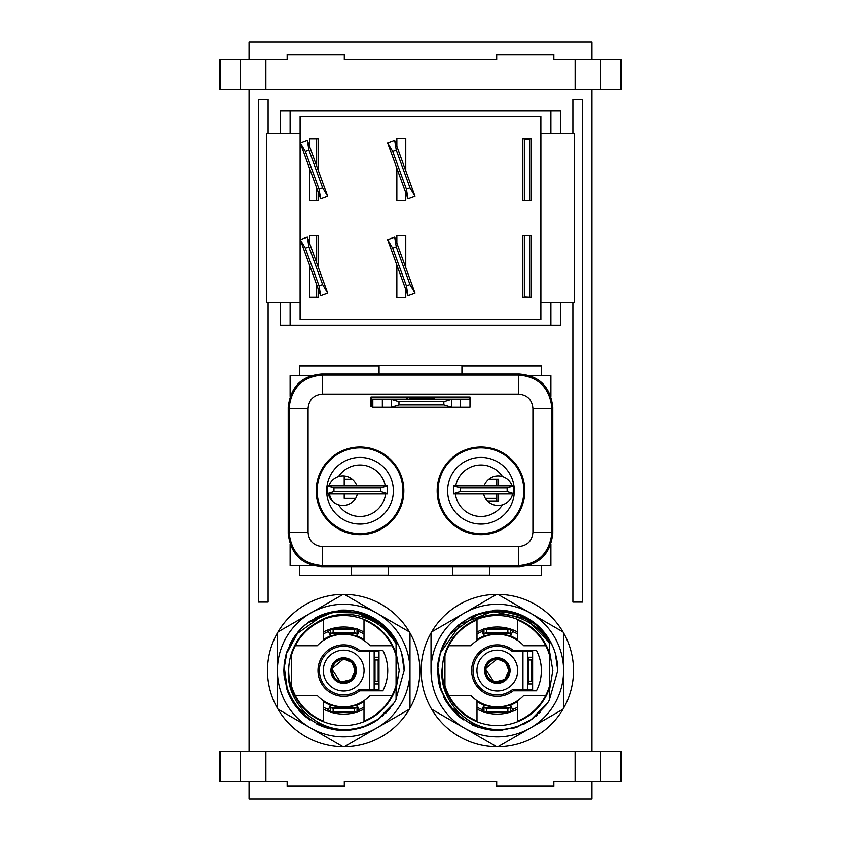 <?xml version="1.0" encoding="UTF-8"?>
<svg xmlns="http://www.w3.org/2000/svg" width="841" height="841" viewBox="0 0 841 841"><rect width="100%" height="100%" fill="white"/><g stroke="black" fill="none" stroke-linecap="round" stroke-linejoin="round"><path stroke-width="1.26" d="M497.315 682.051A11.49 11.49 0 0 0 508.805 670.561A11.49 11.49 0 0 0 497.315 659.071A11.49 11.49 0 0 0 485.825 670.561A11.49 11.49 0 0 0 497.315 682.051M506.608 713.105L506.282 712.401L506.608 713.105M488.022 628.017L488.348 628.721L488.022 628.017M498.293 712.401A41.85 41.85 0 0 1 496.337 712.401M482.135 709.562A41.85 41.85 0 0 1 476.994 707.144A41.84 41.84 0 0 0 482.124 709.552L483.659 711.907M476.994 633.977A41.85 41.85 0 0 1 482.135 631.559M496.337 628.721A41.85 41.85 0 0 1 498.293 628.721M517.635 701.489A37.004 37.004 0 0 1 510.645 705.073L512.495 709.552A41.85 41.85 0 0 0 517.635 707.144A41.84 41.84 0 0 1 512.495 709.552L510.971 711.907M517.635 633.977A41.85 41.85 0 0 0 512.484 631.559M497.315 683.323A12.762 12.762 0 0 1 484.553 670.561A12.762 12.762 0 0 1 497.315 657.799A12.762 12.762 0 0 1 510.077 670.561A12.762 12.762 0 0 1 497.315 683.323A12.762 12.762 0 0 1 484.553 670.561A12.762 12.762 0 0 1 497.315 657.799L497.315 658.945A11.616 11.616 0 0 0 485.699 670.561A11.616 11.616 0 0 0 508.553 673.494L509.667 673.788M497.315 658.945C510.214 658.23 513.22 678.634 500.668 681.673C488.526 686.088 479.748 667.428 490.892 660.889C501.247 653.152 515.039 668.49 506.261 677.972C498.576 688.369 480.947 677.667 486.613 666.051C490.965 653.888 510.939 659.029 508.858 671.791C508.206 684.69 487.601 685.531 485.909 672.716C482.797 660.185 502.287 653.425 507.607 665.199C514.198 676.301 497.504 688.401 488.999 678.676M507.018 664.201L508.721 668.427M508.794 672.253L507.417 676.28M504.905 679.339L501.005 681.567M497.02 682.167L492.952 681.315M489.536 679.171L486.886 675.67M485.751 671.57L486.119 667.491M487.864 663.822L491.018 660.816M494.939 659.207L499.07 659.092L495.633 659.081M502.865 660.374L506.282 663.192M508.311 666.86L508.91 671.065M508.122 674.797L505.714 678.571M502.582 680.895L498.135 682.146M494.392 681.788L490.408 679.896M487.917 677.362L485.93 672.811M485.772 669.362L487.244 664.779L485.888 668.553M489.178 662.288L493.814 659.491M496.779 658.976L502.098 659.985L497.988 658.976M504.369 661.352L507.89 665.778M508.595 667.828L508.3 674.303M507.659 675.828L504.516 679.654M502.329 681.031L495.086 681.956L504.716 679.496L508.91 670.845L505.62 662.456L497.315 658.955M491.344 680.516L489.798 679.402M476.994 640.495L476.994 620.069A54.434 54.434 0 0 0 444.942 655.749L444.942 685.373A54.434 54.434 0 0 0 448.863 695.37L470.834 695.37A36.289 36.289 0 0 0 523.796 695.37L545.767 695.37A54.434 54.434 0 0 0 549.688 685.373L549.688 699.502L547.701 702.834L530.682 720.085L518.687 726.13L507.932 728.853C470.771 735.307 436.71 700.332 442.503 665.998M533.236 628.931L539.943 635.849M533.572 629.226L539.691 635.544M469.246 623.255L470.298 622.645C495.496 605.919 534.54 615.276 549.688 643.975L549.688 653.762A55.001 55.001 0 0 0 442.303 670.561A55.001 55.001 0 0 0 549.688 687.36L549.688 695.002M445.835 651.176L447.38 647.486M455.002 635.418L458.765 631.318M497.315 644.858A25.703 25.703 0 0 0 471.612 670.561A25.703 25.703 0 0 0 513.21 690.766L536.463 690.766A44.047 44.047 0 0 0 536.463 650.366L513.21 650.366A25.703 25.703 0 0 0 497.315 644.858M484.952 728.506L479.233 726.992M450.135 706.398L448.158 703.654M440.81 688.358L438.087 668.7M441.062 651.975L460.626 624.033L492.363 611.512L525.751 618.577L549.688 642.871L549.688 641.609L541.741 630.508M507.932 728.853C462.497 739.481 421.583 685.583 444.027 644.679C462.298 601.746 529.956 600.59 549.688 642.871L549.688 641.609L535.601 624.569L516.279 613.804L497.536 610.724L478.781 613.667L449.504 634.577L440.631 651.365L437.478 670.088L440.337 688.853L448.936 705.788L477.877 727.16L496.589 730.398L515.375 727.612L532.952 718.635L546.65 704.432M549.688 642.871L549.688 643.975L549.688 642.871M549.688 685.373L549.688 652.111L552.842 670.55L549.688 688.979L552.842 670.561L549.688 652.122M517.635 700.627L517.635 721.063A54.434 54.434 0 0 0 545.767 695.37M448.863 695.37A54.434 54.434 0 0 0 476.994 721.063L476.994 700.627M549.688 655.749A54.434 54.434 0 0 0 545.767 645.751L523.796 645.751A36.289 36.289 0 0 0 470.834 645.751L448.863 645.751M517.635 709.079A43.543 43.543 0 0 1 510.645 712.012M509.383 712.401A43.543 43.543 0 0 1 485.246 712.401M483.985 712.012A43.543 43.543 0 0 1 476.994 709.079M476.994 632.054A43.543 43.543 0 0 1 483.985 629.11M485.246 628.721A43.543 43.543 0 0 1 509.383 628.721M510.645 629.11A43.543 43.543 0 0 1 517.635 632.054M545.767 645.751A54.434 54.434 0 0 0 517.635 620.069L517.635 640.495M497.704 610.082L497.304 610.082A60.478 60.478 0 0 0 492.479 610.272M492.479 627.281A43.543 43.543 0 0 1 502.151 627.281M502.151 713.841A43.543 43.543 0 0 1 492.479 713.841M493.793 707.397L483.985 705.073A37.004 37.004 0 0 1 476.994 701.489M500.837 633.725L510.645 636.048A37.004 37.004 0 0 1 517.635 639.644M507.859 708.416L507.859 711.549L486.771 711.549L486.771 708.416L507.859 708.416L510.645 707.565L510.645 705.073L500.837 707.397M517.635 633.988A41.84 41.84 0 0 0 512.495 631.57L510.971 629.215M476.994 639.644A37.004 37.004 0 0 1 483.985 636.048L482.124 631.57A41.84 41.84 0 0 0 476.994 633.988M482.124 709.552L483.985 705.073L483.985 707.565L510.645 707.565L510.645 712.401L483.985 712.401L483.985 707.565L486.771 708.416M486.771 711.549L483.985 712.401M507.859 711.549L510.645 712.401M512.495 631.57L510.645 636.048L510.645 633.557L507.859 632.705L486.771 632.705L483.985 633.557L483.985 628.721L510.645 628.721L510.645 633.557L483.985 633.557L483.985 636.048L493.793 633.725M486.771 632.705L486.771 629.573L507.859 629.573L510.645 628.721M486.771 629.573L483.985 628.721M507.859 632.705L507.859 629.573M482.124 631.57L483.659 629.215M493.793 633.557L493.793 634.45M500.837 633.557L500.837 634.45M500.837 707.565L500.837 706.682M493.793 707.565L493.793 706.682M528.632 659.975L527.791 657.231L532.626 657.231L532.626 683.891L527.791 683.891L527.791 651.512L532.626 651.512L532.626 657.231L531.785 659.975L531.785 681.147L532.626 683.891L532.626 689.609L527.791 689.609L527.791 683.891L528.632 681.147L528.632 659.975L531.785 659.975M528.632 681.147L531.785 681.147M527.791 689.609L512.379 689.609A24.284 24.284 0 0 1 479.486 687.055A24.284 24.284 0 0 1 479.486 654.067A24.284 24.284 0 0 1 512.379 651.512L527.791 651.512M343.685 682.051A11.49 11.49 0 0 0 355.175 670.561A11.49 11.49 0 0 0 343.685 659.071A11.49 11.49 0 0 0 332.195 670.561A11.49 11.49 0 0 0 343.685 682.051M352.978 713.105L352.652 712.401L352.978 713.105M334.392 628.017L334.718 628.721L334.392 628.017M344.663 712.401A41.85 41.85 0 0 1 342.707 712.401M340.163 707.397L330.355 705.073L328.505 709.552A41.85 41.85 0 0 1 323.365 707.144A41.84 41.84 0 0 0 328.505 709.552L330.029 711.907M323.365 633.977A41.85 41.85 0 0 1 328.516 631.559M342.707 628.721A41.85 41.85 0 0 1 343.685 628.711L343.664 628.721M358.865 709.562A41.85 41.85 0 0 0 364.006 707.144A41.84 41.84 0 0 1 358.876 709.552L357.341 711.907M364.006 633.977A41.85 41.85 0 0 0 358.865 631.559M344.663 628.721A41.85 41.85 0 0 0 343.685 628.711M343.685 683.323A12.762 12.762 0 0 1 330.923 670.561A12.762 12.762 0 0 1 343.685 657.799A12.762 12.762 0 0 1 356.447 670.561A12.762 12.762 0 0 1 343.685 683.323A12.762 12.762 0 0 1 330.923 670.561A12.762 12.762 0 0 1 343.685 657.799L343.685 658.945A11.616 11.616 0 0 0 332.069 670.561A11.616 11.616 0 0 0 354.923 673.494L356.037 673.788M343.685 658.945C356.584 658.23 359.591 678.634 347.039 681.673C334.897 686.088 326.119 667.428 337.262 660.889C347.617 653.152 361.409 668.49 352.631 677.972C344.947 688.369 327.317 677.667 332.983 666.051C337.336 653.888 357.309 659.029 355.228 671.791C354.587 684.69 333.972 685.531 332.279 672.716C329.178 660.185 348.658 653.425 353.977 665.199C360.579 676.301 343.874 688.401 335.38 678.676M353.388 664.201L355.091 668.427M355.165 672.253L353.788 676.28M351.275 679.339L347.375 681.567M343.391 682.167L339.322 681.315M335.906 679.171L333.257 675.67M332.121 671.57L332.489 667.491M334.234 663.822L337.388 660.816M341.309 659.207L345.441 659.092L342.003 659.081M349.236 660.374L352.652 663.192M354.681 666.86L355.28 671.065M354.492 674.797L352.085 678.571M348.952 680.895L344.505 682.146M340.763 681.788L336.778 679.896M334.287 677.362L332.3 672.811M332.142 669.362L333.625 664.779L332.258 668.553M335.548 662.288L340.195 659.491M343.149 658.976L348.468 659.985M350.739 661.352L354.261 665.778M354.965 667.828L354.671 674.303M354.029 675.828L350.886 679.654M348.7 681.031L341.457 681.956L351.086 679.496L355.28 670.845L351.99 662.456L343.685 658.955M337.714 680.516L336.169 679.402M323.365 640.495L323.365 620.069A54.434 54.434 0 0 0 291.312 655.749L291.312 685.373A54.434 54.434 0 0 0 295.233 695.37L317.204 695.37A36.289 36.289 0 0 0 370.166 695.37L392.137 695.37A54.434 54.434 0 0 0 396.058 685.373L396.058 699.502L394.082 702.834L377.052 720.085L365.057 726.13L354.303 728.853C317.152 735.307 283.091 700.332 288.873 665.998M379.617 628.931L386.313 635.849M379.943 629.226L386.061 635.544M316.658 622.655C341.866 605.919 380.91 615.276 396.058 643.975L396.058 653.762A55.001 55.001 0 0 0 288.684 670.561A55.001 55.001 0 0 0 396.058 687.36L396.058 695.002M292.205 651.176L293.751 647.486M301.372 635.418L305.136 631.318M315.627 623.255L316.668 622.645M343.685 644.858A25.703 25.703 0 0 0 317.982 670.561A25.703 25.703 0 0 0 359.58 690.766L382.834 690.766A44.047 44.047 0 0 0 382.834 650.366L359.58 650.366A25.703 25.703 0 0 0 343.685 644.858M395.217 700.984L394.166 702.698M331.322 728.506L325.604 726.992M296.505 706.398L294.529 703.654M287.18 688.358L284.458 668.7M287.433 651.975L297.272 633.746M309.372 622.256L332.384 612.395L357.383 612.942L379.964 623.707L396.058 642.871L394.25 638.561M354.303 728.853C308.868 739.481 267.953 685.583 290.397 644.679C308.668 601.746 376.326 600.59 396.058 642.871L396.058 641.609L381.972 624.569L362.65 613.804L343.906 610.724L325.152 613.667L295.874 634.577L287.002 651.365L283.848 670.088L286.707 688.853L295.307 705.788L324.248 727.16L342.96 730.398L361.746 727.612L379.323 718.635L393.02 704.432M396.058 642.871L396.058 643.565M396.058 685.373L396.058 648.874M396.058 694.119L396.058 687.36L399.212 670.561L396.058 652.122M364.006 700.627L364.006 721.063A54.434 54.434 0 0 0 392.137 695.37M295.233 695.37A54.434 54.434 0 0 0 323.365 721.063L323.365 700.627M396.058 655.749A54.434 54.434 0 0 0 392.137 645.751L370.166 645.751A36.289 36.289 0 0 0 317.204 645.751L295.233 645.751M364.006 709.079A43.543 43.543 0 0 1 357.015 712.012M355.754 712.401A43.543 43.543 0 0 1 331.617 712.401M330.355 712.012A43.543 43.543 0 0 1 323.365 709.079M323.365 632.054A43.543 43.543 0 0 1 330.355 629.11M331.617 628.721A43.543 43.543 0 0 1 355.754 628.721M357.015 629.11A43.543 43.543 0 0 1 364.006 632.054M392.137 645.751A54.434 54.434 0 0 0 364.006 620.069L364.006 640.495M371.974 617.105L343.685 610.082A60.478 60.478 0 0 0 338.849 610.272M338.849 627.281A43.543 43.543 0 0 1 348.521 627.281M348.521 713.841A43.543 43.543 0 0 1 338.849 713.841M333.141 708.416L354.229 708.416L354.229 711.549L333.141 711.549L333.141 708.416L330.355 707.565L330.355 705.073A37.004 37.004 0 0 1 323.365 701.489M347.207 633.725L357.015 636.048A37.004 37.004 0 0 1 364.006 639.644M364.006 701.489A37.004 37.004 0 0 1 357.026 705.073L347.207 707.397M364.006 633.988A41.84 41.84 0 0 0 358.876 631.57L357.341 629.215M323.365 639.644A37.004 37.004 0 0 1 330.355 636.048L328.505 631.57A41.84 41.84 0 0 0 323.365 633.988M354.229 708.416L357.015 707.565L357.015 712.401L330.355 712.401L330.355 707.565L357.015 707.565L357.015 705.073L358.876 709.552M333.141 711.549L330.355 712.401M354.229 711.549L357.015 712.401M358.876 631.57L357.015 636.048L357.015 633.557L354.229 632.705L333.141 632.705L330.355 633.557L330.355 628.721L357.015 628.721L357.015 633.557L330.355 633.557L330.355 636.048L340.163 633.725M333.141 632.705L333.141 629.573L354.229 629.573L357.015 628.721M333.141 629.573L330.355 628.721M354.229 632.705L354.229 629.573M328.505 631.57L330.029 629.215M340.163 633.557L340.163 634.45M347.207 633.557L347.207 634.45M347.207 707.565L347.207 706.682M340.163 707.565L340.163 706.682M375.002 659.975L374.161 657.231L379.007 657.231L379.007 683.891L374.161 683.891L374.161 651.512L379.007 651.512L379.007 657.231L378.166 659.975L378.166 681.147L379.007 683.891L379.007 689.609L374.161 689.609L374.161 683.891L375.002 681.147L375.002 659.975L378.166 659.975M375.002 681.147L378.166 681.147M374.161 689.609L358.75 689.609A24.284 24.284 0 0 1 325.856 687.055A24.284 24.284 0 0 1 325.856 654.067A24.284 24.284 0 0 1 358.75 651.512L374.161 651.512M300.111 302.686L266.492 302.686L266.492 133.341L266.66 302.686M405.761 192.757L405.761 200.463L396.857 200.463L396.857 168.295M396.857 146.366L396.857 138.429L405.761 138.429L405.761 170.828M309.52 265.062L309.52 297.23L318.424 297.23L318.424 289.525M318.424 267.596L318.424 235.564L309.52 235.564L309.52 243.133M309.52 146.366L309.52 138.797L318.424 138.797L318.424 170.828M318.424 192.757L318.424 200.463L309.52 200.463L309.52 168.295M309.698 235.564L309.698 243.627M309.698 265.556L309.698 297.23M309.698 200.463L309.698 168.789M309.698 146.86L309.698 138.797M522.576 200.463L522.576 138.797L531.48 138.797L531.48 200.463L522.576 200.463M405.761 267.596L405.761 235.564L396.857 235.564L396.857 243.133M396.857 265.062L396.857 297.598L405.761 297.598L405.761 289.525M531.302 200.463L531.302 138.797M531.302 235.564L531.302 297.23M531.48 235.564L522.576 235.564L522.576 297.23L531.48 297.23L531.48 235.564M300.111 116.478L540.868 116.478L540.868 319.538L300.111 319.538L300.111 116.478M300.111 133.341L266.66 133.341M574.34 302.686L540.889 302.686L540.889 133.341L574.34 133.341L574.508 302.686L574.34 133.341M529.693 200.463L529.693 139.059L524.353 139.059L524.353 200.463M524.353 235.564L524.353 296.968L529.693 297.23M316.647 284.647L316.647 296.968A9.524 9.062 -90 0 0 316.647 297.23M316.647 138.797A9.524 9.062 -90 0 0 316.647 139.059L316.647 165.961M316.647 187.879L316.647 200.463M316.647 235.564L316.647 262.728M308.931 150.14L305.346 151.443L319.065 189.12L322.639 187.816L327.696 196.31L307.333 140.373L308.931 150.14L322.639 187.816M307.333 140.373L300.29 142.938L320.652 198.875L327.696 196.31M320.652 198.875L319.065 189.12M305.346 151.443L300.29 142.938M308.931 246.907L305.346 248.211L319.065 285.887L322.639 284.584L327.696 293.078L307.333 237.141L308.931 246.907L322.639 284.584M307.333 237.141L300.29 239.706L320.652 295.643L327.696 293.078M320.652 295.643L319.065 285.887M305.346 248.211L300.29 239.706M406.403 189.12L409.977 187.816L396.269 150.14L392.684 151.443L387.627 142.938L407.99 198.875L406.403 189.12L392.684 151.443M407.99 198.875L415.034 196.31L394.681 140.373L387.627 142.938M394.681 140.373L396.269 150.14M409.977 187.816L415.034 196.31M406.403 285.887L409.977 284.584L396.269 246.907L392.684 248.211L387.627 239.706L407.99 295.643L406.403 285.887L392.684 248.211M407.99 295.643L415.034 293.078L394.681 237.141L387.627 239.706M394.681 237.141L396.269 246.907M409.977 284.584L415.034 293.078M461.93 374.066L461.93 365.593L379.07 365.593L379.07 374.066M434.503 397.782L434.503 399.401A16.673 16.673 0 0 0 433.304 397.782M407.696 397.782A16.673 16.673 0 0 0 406.497 399.401M496.789 479.265L496.789 485.982M496.789 493.699L496.789 500.984M489.651 566.655L489.651 575.128L452.5 575.128L452.5 566.655M388.5 566.655L388.5 575.128L351.349 575.128L351.349 566.655M496.6 500.984L496.6 498.124L485.341 498.124M496.6 485.982L496.6 479.265L488.842 479.265M496.6 498.124L496.6 493.699M346.408 476.405L344.211 476.405L344.211 479.265L352.158 479.265M344.211 493.699L344.211 498.124L355.659 498.124M344.211 476.405L344.211 485.982M487.486 500.984L498.597 500.984L498.597 493.699M498.597 485.982L498.597 479.265L496.6 479.265M332.721 501.457A26.197 26.197 0 0 1 329.346 493.699M460.458 399.401L460.458 407.212L469.982 407.212L469.982 399.401L371.449 399.401M460.458 407.212L451.407 407.212L451.407 399.401L443.848 401.714L398.96 401.714L391.401 399.401L391.401 407.212L372.826 407.212L372.826 399.401M443.848 401.714L443.848 404.899L398.96 404.899L391.401 407.212L451.407 407.212L443.848 404.899M398.96 401.714L398.96 404.899M432.831 397.782L432.831 399.401M409.977 397.782L409.977 398.539L432.831 398.539M409.977 399.401L409.977 398.539M512.59 493.699A14.76 14.76 0 0 1 502.487 504.842A25.714 25.714 0 0 1 455.433 493.699M455.706 485.982A25.714 25.714 0 0 1 502.487 476.637A14.76 14.76 0 0 1 512.095 485.982M502.487 504.842A14.76 14.76 0 0 1 483.659 493.699M484.153 485.982A14.76 14.76 0 0 1 502.487 476.637M328.905 485.982A14.76 14.76 0 0 1 338.513 476.637A25.714 25.714 0 0 1 385.294 485.982M385.567 493.699A25.714 25.714 0 0 1 338.513 504.842A14.76 14.76 0 0 1 328.41 493.699M357.341 493.699A14.76 14.76 0 0 1 338.513 504.842M338.513 476.637A14.76 14.76 0 0 1 356.847 485.982M402.881 490.745A42.859 42.859 0 0 0 360.022 447.885A42.859 42.859 0 0 0 317.162 490.745A42.859 42.859 0 0 0 360.022 533.604A42.859 42.859 0 0 0 402.881 490.745A42.859 42.859 0 0 0 360.022 447.885A42.859 42.859 0 0 0 317.162 490.745A42.859 42.859 0 0 0 360.022 533.604A42.859 42.859 0 0 0 402.881 490.745M438.119 490.745A42.859 42.859 0 0 0 480.978 533.604A42.859 42.859 0 0 0 523.838 490.745A42.859 42.859 0 0 0 480.978 447.885A42.859 42.859 0 0 0 438.119 490.745M372.826 405.499L371.449 405.499L371.449 397.782L469.551 397.782L469.551 399.401M469.982 406.55L470.024 397.026L370.976 397.026L370.976 406.55L372.826 406.55M480.978 534.645A43.816 43.816 0 0 0 524.795 490.839A43.816 43.816 0 0 0 480.978 447.023A43.816 43.816 0 0 0 437.173 490.839A43.816 43.816 0 0 0 480.978 534.645M360.022 534.645A43.816 43.816 0 0 0 403.827 490.839A43.816 43.816 0 0 0 360.022 447.023A43.816 43.816 0 0 0 316.205 490.839A43.816 43.816 0 0 0 360.022 534.645M321.546 566.655L519.454 566.655C539.375 564.994 550.487 553.883 552.789 533.32L552.789 407.401C550.487 386.839 539.375 375.727 519.454 374.066L321.546 374.066C301.625 375.727 290.513 386.839 288.211 407.401L288.211 533.32C290.513 553.883 301.625 564.994 321.546 566.655L322.366 565.646L518.634 565.646C538.576 563.985 549.688 552.873 551.969 532.311L551.969 408.411C549.688 387.859 538.576 376.747 518.634 375.075L322.366 375.075C302.424 376.736 291.312 387.848 289.031 408.411L289.031 532.311C291.312 552.863 302.424 563.975 322.366 565.646L322.366 546.597L518.634 546.597L518.634 565.646L519.454 566.655M327.349 485.982L387.354 485.982L380.752 487.99L333.951 487.99L327.349 485.982L327.349 493.699L387.354 493.699L380.752 491.68L333.951 491.68L327.349 493.699M380.752 487.99L380.752 491.68M333.951 487.99L333.951 491.68M387.354 485.982L387.354 493.699M513.746 493.699L453.741 493.699L460.342 491.68L507.144 491.68L513.746 493.699L513.746 485.982L453.741 485.982L460.342 487.99L507.144 487.99L513.746 485.982M460.342 491.68L460.342 487.99M507.144 491.68L507.144 487.99M453.741 493.699L453.741 485.982M620.311 781.426L621.289 781.426L621.289 751.139L600.495 751.139L600.495 781.426L620.311 781.426L620.311 751.139M620.322 89.672L620.322 59.385L621.299 59.385L621.299 89.672L575.128 89.672L575.128 59.385L553.841 59.385L553.841 54.623L496.695 54.623L496.695 59.385L344.305 59.385L344.305 54.623L287.159 54.623L287.159 59.385L265.872 59.385L265.872 89.672L240.494 89.672L240.494 59.385L219.701 59.385L219.701 89.672L220.678 89.672L220.678 59.385M268.111 302.686L268.111 602.082L258.397 602.082L258.397 99.196L268.111 99.196L268.111 133.341M572.889 133.341L572.889 99.196L582.603 99.196L582.603 602.082L572.889 602.082L572.889 302.686M265.872 59.385L240.494 59.385M240.494 89.672L220.678 89.672M287.159 54.623L287.159 59.385M265.872 89.672L575.128 89.672M600.506 89.672L600.506 59.385L575.128 59.385M620.322 59.385L600.506 59.385M220.689 781.426L220.689 751.139L219.711 751.139L219.711 781.426L240.505 781.426L240.505 751.139L265.893 751.139L265.893 781.426L287.159 781.426L287.159 786.188L344.305 786.188L344.305 781.426L496.695 781.426L496.695 786.188L553.841 786.188L553.841 781.426L575.107 781.426L575.107 751.139L600.495 751.139M220.689 751.139L240.505 751.139M287.159 781.426L287.159 786.188M575.107 781.426L600.495 781.426M553.841 786.188L553.841 781.426M240.505 781.426L265.893 781.426M575.107 751.139L265.893 751.139M553.841 59.385L553.841 54.623M290.113 133.341L290.113 110.907L280.589 110.907L280.589 133.341M280.589 302.686L280.589 325.204L290.113 325.204L290.113 302.686M550.887 302.686L550.887 325.204L560.411 325.204L560.411 302.686M560.411 133.341L560.411 110.907L550.887 110.907L550.887 133.341M290.113 110.907L550.887 110.907M550.887 325.204L290.113 325.204M461.93 365.972L541.457 365.972L541.457 375.685L550.887 375.685L550.887 396.311M550.887 544.411L550.887 565.604L541.457 565.604L541.457 575.318L299.543 575.318L299.543 565.604L290.113 565.604L290.113 544.411M290.113 396.311L290.113 375.685L299.543 375.685L299.543 365.972L379.07 365.972M299.543 565.604L313.272 565.604M527.727 565.604L541.457 565.604M541.457 375.685L529.704 375.685M311.296 375.685L299.543 375.685M591.938 781.426L591.938 798.95L249.062 798.95L249.062 781.426M249.062 751.139L249.062 89.672M249.062 59.385L249.062 42.05L591.938 42.05L591.938 59.385M591.938 89.672L591.938 751.139M343.075 594.366A76.195 76.195 0 0 1 343.685 594.366A76.195 76.195 0 0 1 409.977 632.989L409.977 708.133A76.195 76.195 0 0 1 409.367 709.184L344.295 746.755A76.195 76.195 0 0 1 343.685 746.755A76.195 76.195 0 0 1 278.003 631.938A76.195 76.195 0 0 1 343.075 594.366L310.539 613.152A66.292 66.292 0 0 1 376.831 613.152L409.367 631.938L376.831 613.152A66.292 66.292 0 0 1 376.831 727.97A66.292 66.292 0 0 1 310.539 727.97L278.003 709.184M396.058 698.671L404.164 670.561L404.132 668.5M349.204 610.335L348.563 610.282M396.058 652.111L399.212 670.55L396.058 688.979L399.223 670.561L396.058 652.111L399.212 670.561L396.058 689.01M404.164 670.592L401.693 653.436M398.939 645.972L393.84 636.763M386.177 627.523L378.166 620.868M325.856 613.436L343.685 610.082A60.478 60.478 0 0 1 404.164 670.561L404.143 668.847M409.367 709.184A76.195 76.195 0 0 1 344.295 746.755M409.977 632.989A76.195 76.195 0 0 1 409.977 708.133M344.295 594.366L376.831 613.152M277.393 708.133L277.393 632.989M278.003 631.938L310.539 613.152A66.292 66.292 0 0 0 310.539 727.97L343.075 746.755M496.705 594.366A76.195 76.195 0 0 1 497.315 594.366A76.195 76.195 0 0 1 563.607 632.989L563.607 708.133A76.195 76.195 0 0 1 562.997 709.184L497.925 746.755A76.195 76.195 0 0 1 497.315 746.755A76.195 76.195 0 0 1 431.633 631.938A76.195 76.195 0 0 1 496.705 594.366L464.169 613.152A66.292 66.292 0 0 1 530.461 613.152L562.997 631.938L530.461 613.152A66.292 66.292 0 0 1 530.461 727.97A66.292 66.292 0 0 1 464.169 727.97L431.633 709.184M549.688 698.671L557.793 670.561L557.762 668.5M502.834 610.335L502.193 610.282M549.688 652.111L552.842 670.561L549.688 689.01L552.842 670.561L549.688 652.111M557.793 670.592L555.323 653.436M552.569 645.972L547.47 636.763M539.806 627.523L531.785 620.868M525.604 617.105L497.315 610.082A60.478 60.478 0 0 1 557.793 670.561L557.772 668.847M497.315 610.082L479.486 613.436M562.997 709.184A76.195 76.195 0 0 1 497.925 746.755M563.607 632.989A76.195 76.195 0 0 1 563.607 708.133M497.925 594.366L530.461 613.152M496.705 746.755L464.169 727.97A66.292 66.292 0 0 1 431.023 670.561L431.023 632.989L431.023 670.561A66.292 66.292 0 0 1 464.169 613.152L431.633 631.938M497.315 690.945A20.384 20.384 0 0 1 476.931 670.561A20.384 20.384 0 0 1 497.315 650.177A20.384 20.384 0 0 1 517.699 670.561A20.384 20.384 0 0 1 497.315 690.945M522.955 689.609L522.955 651.512M343.685 690.945A20.384 20.384 0 0 1 323.301 670.561A20.384 20.384 0 0 1 343.685 650.177A20.384 20.384 0 0 1 364.069 670.561A20.384 20.384 0 0 1 343.685 690.945M369.325 689.609L369.325 651.512M382.35 399.401L382.35 407.212M393.357 490.745A33.335 33.335 0 0 0 360.022 457.409A33.335 33.335 0 0 0 326.686 490.745A33.335 33.335 0 0 0 360.022 524.08A33.335 33.335 0 0 0 393.357 490.745M447.643 490.745A33.335 33.335 0 0 0 480.978 524.08A33.335 33.335 0 0 0 514.314 490.745A33.335 33.335 0 0 0 480.978 457.409A33.335 33.335 0 0 0 447.643 490.745M518.634 546.597C527.318 545.756 532.08 540.994 532.921 532.311L551.969 532.311L552.789 533.32M552.789 407.401L551.969 408.411L532.921 408.411C532.08 399.727 527.318 394.965 518.634 394.124L518.634 375.075L519.454 374.066M532.921 532.311L532.921 408.411M321.546 374.066L322.366 375.075L322.366 394.124C313.682 394.965 308.92 399.727 308.079 408.411L289.031 408.411L288.211 407.401M288.211 533.32L289.031 532.311L308.079 532.311C308.92 540.994 313.682 545.756 322.366 546.597M308.079 408.411L308.079 532.311M518.634 394.124L322.366 394.124M493.814 681.63L485.751 669.51M485.93 668.29L497.126 658.955L503.927 661.026M508.174 666.471L508.563 667.691M508.216 674.535L507.848 675.428M503.286 680.516L501.183 681.504M495.591 682.04L493.162 681.399M488.495 678.098L486.886 675.659M485.709 670.666L486.109 667.523M488.505 663.013L491.081 660.763M503.317 660.627L506.198 663.086M508.427 667.218L508.91 671.002M507.911 675.281L505.746 678.54M502.119 681.126L498.24 682.135M494.193 681.736L490.45 679.927M487.454 676.679L485.909 672.747M490.009 661.541L493.72 659.523M505.304 662.14L507.743 665.462M508.9 669.814L508.479 673.757M506.482 677.667L503.822 680.169M499.428 681.977L495.517 682.03M491.081 680.348L489.178 678.834M442.944 645.573L445.698 640.274M471.254 616.695L476.101 614.603M510.266 612.143L514.734 613.31M544.411 633.641L547.859 638.529M518.519 726.519L515.491 727.581M515.249 727.654L512.663 728.401M479.17 727.581L472.516 725.026M446.96 702.887L443.543 696.832M437.74 664.895L438.445 659.838M453.835 629.446L459.144 624.474M490.597 611.102L495.223 610.755M528.043 619.218L533.352 622.792M545.777 635.46L541.909 630.655M512.243 612.616L505.819 611.333M444.29 642.829L441.546 648.863M439.139 684.616L439.959 687.623M458.997 716.521L463.149 719.696M497.273 730.409L502.802 730.146M535.812 716.385L537.021 715.334M525.835 617.967L514.766 613.331L507.144 611.565M486.624 611.691L474.324 615.328L468.069 618.387M452.174 631.286L445.173 641.22L441.861 648.148M437.52 668.259L438.424 681.147L440.043 687.833M449.073 705.967L457.451 715.176L463.359 719.801M481.756 728.338L491.449 730.114M523.249 724.49L529.525 721M539.365 713.136L540.216 712.285M548.847 700.984L549.688 699.512M340.185 681.63L332.121 669.51M332.3 668.29L343.496 658.955L350.308 661.026M354.545 666.471L354.934 667.691M354.587 674.535L354.229 675.428M349.656 680.516L347.554 681.504M341.961 682.04L339.543 681.399M334.865 678.098L333.257 675.659M332.079 670.666L332.479 667.523M334.876 663.013L337.451 660.763M349.688 660.627L352.568 663.086M354.797 667.218L355.291 671.002M354.282 675.281L352.116 678.54M348.489 681.126L344.61 682.135M340.563 681.736L336.82 679.927M333.824 676.679L332.29 672.747M336.379 661.541L340.09 659.523M344.358 658.976L348.426 659.964M351.675 662.14L354.114 665.462M355.27 669.814L354.849 673.757M352.863 677.667L350.203 680.169M345.798 681.977L341.898 682.03M337.451 680.348L335.548 678.834M317.467 616.768L314.25 618.461M305.493 716.627L310.077 720.075M343.622 730.409L350.928 729.967M329.945 612.322L325.309 613.615M295.517 635.05L293.11 638.571M283.848 670.403L284.069 675.712M298.534 709.836L301.499 713.01M331.817 729.21L336.799 730.009M372.857 722.818L374.907 721.62M289.315 645.573L292.069 640.274M317.625 616.695L322.471 614.603M356.637 612.143L361.104 613.31M390.781 633.641L394.229 638.529M364.111 614.308L362.807 613.856M362.355 613.699L361.041 613.289M324.531 613.867L320.852 615.244M293.32 638.245L291.249 641.736M284.153 676.627L284.552 679.759M301.12 712.621L304.358 715.67M336.915 730.02L339.953 730.293M374.613 721.799L378.66 719.118M375.612 619.943L370.198 616.916M336.81 611.113L331.217 612.027M301.257 628.353L297.556 632.432M284.184 664.148L283.848 670.508M292.994 702.361L294.781 705.063M324.069 727.097L329.945 728.8M363.69 726.96L369.294 724.648M310.655 620.669L306.502 623.675M286.77 652.08L285.845 655.213M287.433 690.976L288.705 694.193M350.823 729.977L355.081 729.305M387.407 711.423L389.888 708.595M364.889 726.519L361.872 727.581M361.619 727.654L359.033 728.401M325.541 727.581L318.886 725.026M293.33 702.887L289.924 696.832M284.111 664.895L284.815 659.838M300.205 629.446L305.514 624.474M336.968 611.102L341.593 610.755M374.413 619.218L379.733 622.792M288.19 692.942L290.565 698.125M316.279 723.754L319.527 725.31M353.725 729.557L359.601 728.253M343.643 730.409L349.173 730.146M382.182 716.385L383.391 715.334M295.443 705.967L303.822 715.176L309.73 719.801M328.127 728.338L337.819 730.114M369.62 724.49L375.895 721M385.735 713.136L386.587 712.285M529.693 235.564L529.693 296.968"/></g></svg>
